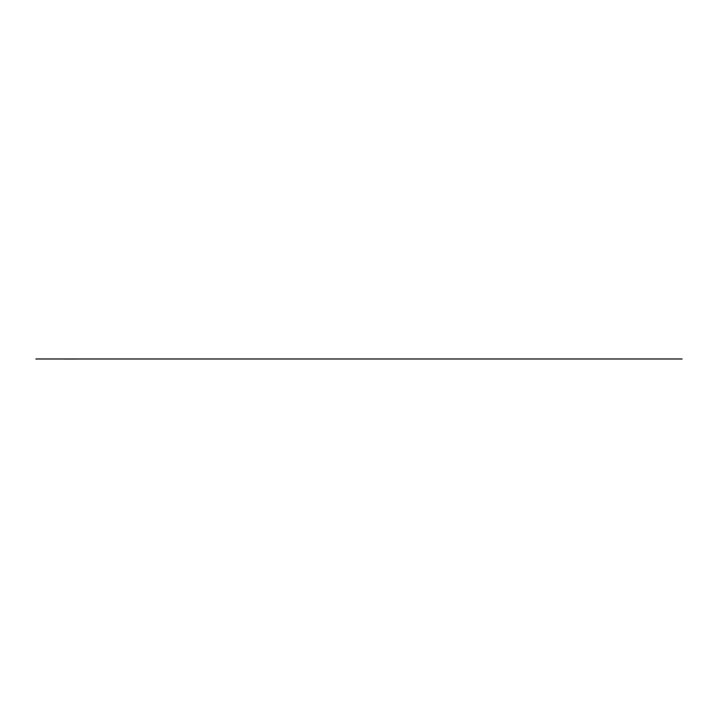 <?xml version="1.0" encoding="UTF-8"?>
<svg xmlns="http://www.w3.org/2000/svg" width="718" height="718" viewBox="0 0 718 718"><rect width="100%" height="100%" fill="white"/><g stroke="black" fill="none" stroke-linecap="round" stroke-linejoin="round"><path stroke-width="1.08" d="M35.9 358.982L682.1 358.982L35.9 358.982M272.669 358.982L271.709 358.982M275.676 358.982L279.383 358.982L275.676 358.982M275.73 358.982L276.385 358.982M341.014 358.982L341.66 358.982M333.089 358.982L284.229 358.982L333.089 358.982M289.345 358.982L338.663 358.982L289.345 358.982M345.986 358.982L345.52 358.982M205.985 358.982L214.135 358.982L205.985 358.982M424.993 358.982L396.767 358.982L424.993 358.982M512.58 358.982L529.274 358.982L512.58 358.982M639.505 358.982L609.268 358.982L639.505 358.982M270.228 358.982L270.686 358.982M344.344 358.982L343.446 358.982M665.936 358.982L658.002 358.982L665.936 358.982M397.072 358.982L448.211 358.982L397.072 358.982M107.188 358.982L107.906 358.982M54.676 358.982L95.458 358.982L54.676 358.982M100.969 358.982L117.16 358.982L100.969 358.982M128.073 358.982L119.448 358.982L128.073 358.982M137.389 358.982L135.19 358.982L137.389 358.982M199.73 358.982L141.168 358.982L199.73 358.982M156.479 358.982L198.401 358.982L156.479 358.982M235.845 358.982L265.148 358.982L235.845 358.982M268.379 358.982L280.029 358.982L268.379 358.982M275.362 358.982L279.912 358.982L275.362 358.982M268.101 358.982L278.162 358.982L268.101 358.982M285.629 358.982L350.923 358.982L285.629 358.982M345.107 358.982L350.698 358.982L345.107 358.982M334.049 358.982L284.014 358.982L334.049 358.982M347.099 358.982L339.928 358.982L347.099 358.982M366.467 358.982L393.59 358.982L366.467 358.982M356.424 358.982L380.621 358.982L356.424 358.982M501.855 358.982L452.591 358.982L501.855 358.982M535.574 358.982L507.743 358.982L535.574 358.982M617.327 358.982L669.391 358.982L617.327 358.982M397.592 358.982L447.502 358.982L397.592 358.982M411.055 358.982L443.329 358.982L411.055 358.982M531.697 358.982L532.998 358.982M640.357 358.982L638.796 358.982M526.312 358.982L502.618 358.982L526.312 358.982M641.695 358.982L642.996 358.982M518.97 358.982L502.313 358.982L518.97 358.982M553.605 358.982L552.339 358.982M579.677 358.982L621.052 358.982L579.677 358.982M540.789 358.982L564.33 358.982L540.789 358.982M602.896 358.982L571.313 358.982L602.896 358.982M636.076 358.982L606.53 358.982L636.076 358.982M280.415 358.982C278.288 358.982 283.063 358.982 280.415 358.982M363.137 358.982L377.318 358.982L363.137 358.982M245.35 358.982L247.638 358.982M345.412 358.982L345.367 358.982C346.004 358.982 346.004 358.982 345.34 358.982L345.816 358.982M345.95 358.982L341.167 358.982L345.95 358.982M365.695 358.982L390.089 358.982L365.695 358.982M426.483 358.982L397.063 358.982L426.483 358.982M599.988 358.982L563.091 358.982L599.988 358.982M445.196 358.982L399.423 358.982L445.196 358.982M482.945 358.982L452.887 358.982L482.945 358.982M578.044 358.982L605.804 358.982L578.044 358.982M498.319 358.982L453.345 358.982L498.319 358.982M450.303 358.982L495.33 358.982L450.303 358.982M570.998 358.982L569.006 358.982M655.92 358.982L627.855 358.982L655.92 358.982M665.523 358.982L669.517 358.982L665.523 358.982M537.405 358.982L564.088 358.982L537.405 358.982M664.249 358.982L645.796 358.982L664.249 358.982M662.05 358.982L659.151 358.982M652.572 358.982L654.089 358.982M655.785 358.982L654.439 358.982M623.493 358.982L621.151 358.982M619.571 358.982L620.424 358.982M585.825 358.982L586.92 358.982M583.869 358.982L580.557 358.982M581.095 358.982L577.819 358.982M578.816 358.982L580.341 358.982M580.144 358.982L581.616 358.982M576.716 358.982L575.109 358.982M642.655 358.982L641.039 358.982M638.535 358.982L640.016 358.982M638.122 358.982L635.888 358.982M586.534 358.982L584.102 358.982M554.475 358.982L556.468 358.982M549.817 358.982L547.637 358.982M548.678 358.982L549.638 358.982M548.606 358.982L547.251 358.982M544.791 358.982L547.708 358.982M558.308 358.982L557.123 358.982M555.911 358.982L553.363 358.982M559.501 358.982L560.704 358.982M553.722 358.982L552.645 358.982M552.357 358.982L553.56 358.982M666.914 358.982L667.381 358.982M650.373 358.982L648.336 358.982M642.888 358.982L640.393 358.982M594.118 358.982L596.371 358.982M590.456 358.982L588.742 358.982M545.106 358.982L543.355 358.982M527.533 358.982L528.179 358.982M525.791 358.982L523.646 358.982M525.432 358.982L526.07 358.982M525.271 358.982L521.151 358.982M520.801 358.982L522.336 358.982M522.605 358.982L521.106 358.982M527.577 358.982L528.78 358.982M519.087 358.982L518.019 358.982M514.483 358.982L515.21 358.982M610.515 358.982L607.724 358.982M565.981 358.982L567.723 358.982M562.688 358.982L560.785 358.982M567.911 358.982L569.374 358.982M516.798 358.982L515.712 358.982M520.218 358.982L518.926 358.982M519.751 358.982L521.205 358.982M461.809 358.982L460.014 358.982M468.028 358.982L470.003 358.982M464.304 358.982L462.141 358.982M471.502 358.982L470.82 358.982M468.899 358.982L469.554 358.982M465.372 358.982L463.128 358.982M472.561 358.982L473.162 358.982M666.726 358.982L665.694 358.982M663.441 358.982L662.4 358.982M664.383 358.982L663.647 358.982M621.725 358.982L619.796 358.982M628.313 358.982L630.359 358.982M577.514 358.982L578.968 358.982M519.904 358.982L517.723 358.982M528.717 358.982L529.39 358.982M469.85 358.982L467.66 358.982M414.106 358.982L412.437 358.982M408.784 358.982L406.729 358.982M418.082 358.982L414.466 358.982M415.067 358.982L415.928 358.982M411.468 358.982L409.179 358.982M415.803 358.982L418.307 358.982M411.764 358.982L409.457 358.982M415.686 358.982L417.14 358.982M410.149 358.982L407.824 358.982M416.359 358.982L419.725 358.982M411.97 358.982L409.655 358.982M632.405 358.982L630.081 358.982M582.271 358.982L585.466 358.982M580.063 358.982L576.572 358.982M474.831 358.982L470.613 358.982M468.208 358.982L464.725 358.982M413.514 358.982L410.023 358.982M419.24 358.982L419.833 358.982M373.172 358.982L372.148 358.982C373.468 358.982 373.468 358.982 372.148 358.982M369.393 358.982C370.201 358.982 370.201 358.982 369.393 358.982L368.137 358.982M376.241 358.982L373.028 358.982M370.183 358.982L370.991 358.982C372.31 358.982 372.31 358.982 370.991 358.982L372.516 358.982M368.469 358.982L366.683 358.982M362.778 358.982L360.992 358.982M372.705 358.982L374.976 358.982M375.729 358.982L373.306 358.982M372.956 358.982L375.254 358.982M372.875 358.982L372.095 358.982M372.229 358.982L373.432 358.982M371.637 358.982C372.956 358.982 372.956 358.982 371.637 358.982L370.578 358.982C371.915 358.982 371.915 358.982 370.587 358.982M370.12 358.982L371.323 358.982M387.684 358.982L386.131 358.982M381.707 358.982L380.136 358.982M380.316 358.982L381.518 358.982M378.108 358.982L377.04 358.982M375.433 358.982L376.636 358.982M342.827 358.982L342.01 358.982M342.082 358.982L339.776 358.982M341.894 358.982L339.856 358.982M347 358.982L346.336 358.982M347.377 358.982L346.211 358.982M300.68 358.982L297.153 358.982M304.692 358.982L305.572 358.982M347.261 358.982L345.87 358.982M344.541 358.982L343.384 358.982M342.773 358.982L341.642 358.982M347.566 358.982L346.956 358.982M344.945 358.982L343.976 358.982M347.817 358.982L347.171 358.982M344.721 358.982L343.778 358.982M300.528 358.982L296.947 358.982M305.76 358.982L307.277 358.982M325.909 358.982L324.428 358.982M320.677 358.982L322.194 358.982M315.444 358.982L316.97 358.982M334.256 358.982L332.802 358.982M328.063 358.982L326.618 358.982M325.38 358.982L327.534 358.982M323.692 358.982L322.346 358.982M236.213 358.982L232.56 358.982M275.847 358.982L275.182 358.982M273.118 358.982L270.336 358.982M273.19 358.982L272.337 358.982M276.259 358.982L274.77 358.982M271.88 358.982L271.135 358.982M276.304 358.982L276.583 358.982C277.372 358.982 277.372 358.982 276.574 358.982L275.784 358.982M272.831 358.982L272.077 358.982M277.462 358.982L276.672 358.982M273.594 358.982L272.804 358.982M276.053 358.982L275.209 358.982M273.379 358.982L272.535 358.982M251.578 358.982L253.669 358.982C253.041 358.982 253.041 358.982 253.66 358.982M249.765 358.982L250.573 358.982M246.848 358.982L245.547 358.982M210.76 358.982L209.647 358.982M207.233 358.982L206.129 358.982M212.573 358.982L211.873 358.982M189.373 358.982L187.075 358.982M180.487 358.982L178.19 358.982M181.654 358.982L183.18 358.982M179.958 358.982L178.611 358.982M176.538 358.982L178.064 358.982M189.238 358.982L186.985 358.982M203.912 358.982L205.115 358.982M192.684 358.982L194.138 358.982M189.13 358.982L187.183 358.982M185.576 358.982L187.03 358.982M170.893 358.982L172.41 358.982M169.008 358.982L167.662 358.982M165.813 358.982L167.33 358.982M136.196 358.982L136.869 358.982M129.123 358.982L128.441 358.982M126.862 358.982C128.19 358.982 128.19 358.982 126.862 358.982L126.171 358.982M111.128 358.982L110.437 358.982M132.408 358.982L130.99 358.982M126.26 358.982L123.873 358.982M122.482 358.982L123.684 358.982M121.351 358.982L118.569 358.982C119.906 358.982 119.906 358.982 118.578 358.982M90.917 358.982L89.131 358.982M83.252 358.982L81.457 358.982M86.214 358.982L87.416 358.982M84.033 358.982L82.965 358.982M81.179 358.982L82.382 358.982M98.554 358.982L95.997 358.982M123.81 358.982L124.564 358.982M118.165 358.982L119.628 358.982M111.191 358.982L109.89 358.982C110.85 358.982 110.85 358.982 109.89 358.982M107.763 358.982L109.217 358.982M92.568 358.982L94.094 358.982M94.246 358.982L89.786 358.982M87.749 358.982L89.265 358.982M530.674 358.982L529.794 358.982M640.609 358.982L639.953 358.982M639.361 358.982L638.715 358.982M518.755 358.982C520.074 358.982 520.074 358.982 518.755 358.982L518.082 358.982M640.95 358.982L640.268 358.982M598.058 358.982L597.205 358.982M578.546 358.982L577.963 358.982M619.544 358.982L617.157 358.982M551.245 358.982L550.589 358.982M520.074 358.982L518.243 358.982M471.654 358.982L470.353 358.982M415.228 358.982L414.573 358.982M420.443 358.982L419.384 358.982M585.789 358.982L585.143 358.982M368.217 358.982C369.537 358.982 369.537 358.982 368.217 358.982L367.562 358.982M369.761 358.982L370.676 358.982M375.505 358.982L376.304 358.982M305.285 358.982L304.073 358.982M422.417 358.982L421.744 358.982M578.905 358.982L579.92 358.982M634.775 358.982L632.8 358.982M583.33 358.982C584.389 358.982 584.389 358.982 583.33 358.982C585.475 358.982 580.79 358.982 583.33 358.982L582.101 358.982M640.86 358.982L639.558 358.982M554.772 358.982L554.09 358.982M525.154 358.982L524.239 358.982M467.544 358.982L466.449 358.982M462.329 358.982L456.962 358.982M469.258 358.982L468.612 358.982M630.61 358.982L627.756 358.982M527.03 358.982L526.375 358.982M414.053 358.982L412.787 358.982M420.326 358.982L418.809 358.982M526.626 358.982L525.971 358.982M477.542 358.982L476.249 358.982M369.967 358.982C371.188 358.982 371.188 358.982 369.967 358.982M235.576 358.982L234.903 358.982M639.128 358.982L638.455 358.982M527.227 358.982L526.491 358.982M521.573 358.982L520.99 358.982M660.82 358.982L659.932 358.982M179.168 358.982L178.522 358.982M78.693 358.982L78.1 358.982M580.171 358.982L580.844 358.982M514.519 358.982L515.003 358.982M617.677 358.982L617.031 358.982M420.236 358.982L418.908 358.982M317.06 358.982L315.256 358.982M537.306 358.982L536.481 358.982M552.555 358.982L551.11 358.982M521.501 358.982C522.821 358.982 522.821 358.982 521.501 358.982M528.888 358.982L528.385 358.982M516.924 358.982L516.107 358.982M519.949 358.982L519.302 358.982M664.985 358.982L664.15 358.982M630.575 358.982L629.928 358.982M573.915 358.982L572.327 358.982M526.913 358.982L526.267 358.982M529.04 358.982C527.963 358.982 527.963 358.982 529.04 358.982L527.138 358.982M419.366 358.982L418.72 358.982M417.086 358.982L416.503 358.982M420.12 358.982L419.491 358.982M588.132 358.982L587.459 358.982M374.599 358.982L373.548 358.982M308.417 358.982L307.744 358.982M365.274 358.982C366.18 358.982 366.18 358.982 365.274 358.982M636.767 358.982L636.121 358.982M637.916 358.982L637.333 358.982M335.925 358.982L335.333 358.982M294.739 358.982L291.158 358.982M305.069 358.982L306.64 358.982M273.477 358.982L273.657 358.982C274.402 358.982 274.402 358.982 273.657 358.982L274.123 358.982M248.751 358.982L248.096 358.982M182.973 358.982L182.327 358.982M127.84 358.982L127.319 358.982M123.954 358.982L122.231 358.982M77.975 358.982L76.907 358.982M85.209 358.982L84.482 358.982M630.476 358.982C629.776 358.982 627.191 358.982 630.476 358.982M575.926 358.982L577.281 358.982M574.777 358.982L573.763 358.982M574.005 358.982L572.381 358.982M633.24 358.982L634.209 358.982L633.24 358.982M584.398 358.982L583.24 358.982M549.584 358.982L548.947 358.982M559.277 358.982L558.398 358.982M557.545 358.982L558.739 358.982M560.641 358.982L559.843 358.982M557.599 358.982C558.927 358.982 558.927 358.982 557.599 358.982M593.032 358.982L591.641 358.982M595.518 358.982L594.872 358.982M550.823 358.982L550.239 358.982M550.787 358.982L550.141 358.982M552.95 358.982L552.277 358.982M523.189 358.982L521.304 358.982M522.677 358.982L524.185 358.982M524.67 358.982L523.925 358.982M521.259 358.982L520.73 358.982M521.842 358.982L522.83 358.982M521.762 358.982C523.081 358.982 523.081 358.982 521.762 358.982M516.054 358.982C517.373 358.982 517.373 358.982 516.054 358.982M619.769 358.982L618.889 358.982M617.318 358.982L616.726 358.982M619.41 358.982L620.074 358.982M567.624 358.982L566.457 358.982M566.879 358.982L566.305 358.982M569.105 358.982L570.406 358.982M511.395 358.982L509.376 358.982M517.831 358.982L517.184 358.982M524.032 358.982L523.153 358.982M524.454 358.982L523.808 358.982M468.791 358.982L469.455 358.982M460.66 358.982L458.47 358.982M473.539 358.982L472.659 358.982M471.089 358.982L470.496 358.982M472.821 358.982L472.175 358.982M468.692 358.982L471.179 358.982M473.817 358.982L472.938 358.982M473.458 358.982L470.775 358.982M475.756 358.982L474.454 358.982M661.691 358.982L660.434 358.982M666.421 358.982L667.121 358.982M665.837 358.982L665.317 358.982M668.88 358.982L668.431 358.982M629.498 358.982L628.627 358.982M632.971 358.982L631.669 358.982M576.312 358.982C572.955 358.982 578.663 358.982 576.312 358.982L576.994 358.982M580.997 358.982L580.117 358.982M528.269 358.982L527.075 358.982M528.008 358.982L528.986 358.982M466.161 358.982L463.936 358.982M486.077 358.982L485.404 358.982M484.264 358.982L483.591 358.982M489.909 358.982C492.593 358.982 487.944 358.982 489.909 358.982M411.028 358.982L410.193 358.982M419.141 358.982L417.643 358.982M407.609 358.982L403.238 358.982M415.264 358.982L416.862 358.982M414.798 358.982L414.142 358.982M407.869 358.982L405.535 358.982M415.345 358.982L414.026 358.982M416.198 358.982L413.344 358.982M422.714 358.982L420.048 358.982M412.697 358.982L411.746 358.982M419.545 358.982L418.666 358.982M414.501 358.982L413.559 358.982M408.066 358.982L405.715 358.982M422.624 358.982L421.331 358.982M420.604 358.982L418.37 358.982M643.292 358.982L642.619 358.982M641.479 358.982L640.797 358.982M574.185 358.982L570.648 358.982M583.581 358.982L584.883 358.982M582.486 358.982L581.84 358.982M586.319 358.982L584.784 358.982M588.177 358.982L586.884 358.982M588.275 358.982L589.119 358.982M519.401 358.982L515.865 358.982M530.539 358.982L531.464 358.982L530.539 358.982M528.116 358.982C529.112 358.982 529.112 358.982 528.116 358.982L528.798 358.982M533.025 358.982L532.343 358.982M532.909 358.982C533.088 358.982 530.279 358.982 532.909 358.982M472.372 358.982L471.789 358.982M475.145 358.982L474.508 358.982M477.488 358.982L476.806 358.982M407.627 358.982L404.072 358.982M421.475 358.982L420.183 358.982M367.275 358.982L365.992 358.982M363.981 358.982L362.967 358.982M364.735 358.982C367.374 358.982 362.357 358.982 364.735 358.982C367.104 358.982 362.087 358.982 364.735 358.982M371.727 358.982L370.847 358.982M373.36 358.982L371.834 358.982M370.326 358.982C371.646 358.982 371.646 358.982 370.326 358.982L371.368 358.982M366.62 358.982C367.517 358.982 367.517 358.982 366.62 358.982M384.74 358.982L384.094 358.982M375.397 358.982L374.751 358.982M306.604 358.982L305.931 358.982M344.245 358.982L344.855 358.982M294.479 358.982L290.835 358.982M307.116 358.982L306.236 358.982M309.036 358.982L308.363 358.982M338.761 358.982L338.106 358.982M337.972 358.982L339.273 358.982M329.93 358.982L329.248 358.982M318.864 358.982L320.219 358.982M240.683 358.982L240.036 358.982M273.145 358.982L272.687 358.982M272.266 358.982L271.458 358.982M250.169 358.982L251.138 358.982M244.452 358.982L240.997 358.982M211.963 358.982L211.514 358.982M185.504 358.982L183.261 358.982M177.642 358.982L173.81 358.982C175.219 358.982 175.219 358.982 173.792 358.982M183.377 358.982L182.031 358.982M204.783 358.982L205.366 358.982M196.059 358.982L195.413 358.982M172.697 358.982L172.042 358.982M87.354 358.982L86.546 358.982M79.33 358.982L77.535 359.018M117.007 358.982L115.715 358.982M383.376 358.982L382.748 358.982M185.432 358.982L182.686 358.982M190.503 358.982L188.547 358.982M369.088 358.982L366.342 358.982M368.846 358.982L368.361 358.982M368.612 358.982C369.932 358.982 369.932 358.982 368.612 358.982C369.941 358.982 369.941 358.982 368.621 358.982M303.095 358.982L305.312 358.982M304.926 358.982L304.279 358.982M341.391 358.982L342.549 358.982M343.15 358.982L342.648 358.982C343.563 358.982 343.563 358.982 342.648 358.982M322.104 358.982L321.099 358.982M331.142 358.982L330.639 358.982M327.291 358.982L326.636 358.982M240.485 358.982L239.848 358.982M277.31 358.982L275.559 358.982M270.623 358.982L269.869 358.982M275.263 358.982L274.653 358.982M271.476 358.982L270.48 358.982M243.438 358.982L244.407 358.982M210.58 358.982C211.442 358.982 211.442 358.982 210.58 358.982M189.31 358.982L188.663 358.982M188.116 358.982L187.47 358.982M194.318 358.982L193.025 358.982M191.67 358.982L191.024 358.982M183.503 358.982L182.623 358.982M163.273 358.982L164.243 358.982L163.273 358.982M125.686 358.982L124.824 358.982C124.376 358.982 124.376 358.982 124.851 358.982M128.657 358.982L128.019 358.982M128.836 358.982C130.155 358.982 130.155 358.982 128.836 358.982M87.901 358.982L86.447 358.982M80.228 358.982L78.047 358.982M86.519 358.982C87.713 358.982 87.713 358.982 86.519 358.982M82.067 358.982L80.999 358.982M79.536 358.982L80.604 358.982M77.266 358.982L76.287 358.982M126.359 358.982L125.821 358.982M117.151 358.982L116.504 358.982M105.842 358.982L104.963 358.982M103.383 358.982L102.8 358.982M102.495 358.982L103.428 358.982L102.495 358.982M98.878 358.982L98.204 358.982M186.043 358.982L184.068 358.982M85.343 358.982C84.85 358.982 84.85 358.982 85.343 358.982L85.343 358.982M117.68 358.982L115.553 358.982M118.991 358.982L117.923 358.982M668.216 358.982L666.896 358.982M662.786 358.982L664.042 358.982L662.786 358.982M657.67 358.982L655.48 358.982M654.008 358.982L652.994 358.982M625.1 358.982L626.464 358.982L625.1 358.982M623 358.982L622.389 358.982M619.284 358.982L618.611 358.982M621.187 358.982C618.377 358.982 622.964 358.982 621.187 358.982M619.194 358.982L618.539 358.982M621.007 358.982L619.993 358.982M580.826 358.982L579.758 358.982M584.443 358.982L582.917 358.982M644.423 358.982L643.768 358.982M638.948 358.982L639.926 358.982M630.673 358.982L632.046 358.982M634.03 358.982L635.376 358.982M634.847 358.982L633.832 358.982M590.178 358.982L588.204 358.982M582.433 358.982L579.956 358.982M584.533 358.982C585.726 358.982 585.726 358.982 584.533 358.982M584.353 358.982L583.061 358.982M581.966 358.982L581.32 358.982M585.062 358.982C583.635 358.982 583.635 358.982 585.062 358.982M551.316 358.982L552.582 358.982L551.316 358.982M546.138 358.982L543.921 358.982M545.886 358.982L544.872 358.982M541.605 358.982L542.952 358.982M559.6 358.982L559.116 358.982M555.355 358.982L556.315 358.982M560.857 358.982L560.264 358.982M560.534 358.982C561.081 358.982 561.081 358.982 560.534 358.982M557.276 358.982C556.199 358.982 556.199 358.982 557.276 358.982C556.369 358.982 556.369 358.982 557.276 358.982M554.314 358.982C555.633 358.982 555.633 358.982 554.314 358.982M550.679 358.982C551.998 358.982 551.998 358.982 550.679 358.982M550.455 358.982C551.774 358.982 551.774 358.982 550.455 358.982M646.631 358.982L644.602 358.982M638.679 358.982L636.139 358.982M639.217 358.982L640.151 358.982L639.217 358.982M638.464 358.982L637.817 358.982M641.291 358.982C643.427 358.982 638.751 358.982 641.291 358.982M594.208 358.982L595.249 358.982M595.698 358.982L595.132 358.982M596.057 358.982L596.981 358.982L596.057 358.982M594.962 358.982L594.316 358.982M597.914 358.982L596.613 358.982M598.184 358.982L597.511 358.982M548.911 358.982L550.32 358.982M542.162 358.982L540.394 358.982M551.882 358.982L552.806 358.982L551.882 358.982M525.675 358.982C526.994 358.982 526.994 358.982 525.675 358.982L524.885 358.982M525.764 358.982L526.572 358.982M523.53 358.982C524.849 358.982 524.849 358.982 523.53 358.982M517.929 358.982C519.249 358.982 519.249 358.982 517.929 358.982M520.011 358.982C521.241 358.982 521.241 358.982 520.011 358.982M530.288 358.982L529.345 358.982M528.556 358.982L527.856 358.982M513.325 358.982C514.124 358.982 514.124 358.982 513.325 358.982M616.609 358.982L618.234 358.982L616.609 358.982M614.698 358.982L612.436 358.982M605.812 358.982L602.976 358.982M618.647 358.982L619.58 358.982L618.647 358.982M617.552 358.982L616.906 358.982M621.842 358.982L620.505 358.982M564.77 358.982L563.998 358.982M566.906 358.982L566.251 358.982M568.01 358.982L567.364 358.982M572.623 358.982L571.743 358.982M570.164 358.982L569.58 358.982M576.294 358.982L577.227 358.982L576.294 358.982M575.199 358.982L574.553 358.982M525.549 358.982L526.482 358.982L525.549 358.982M464.492 358.982L463.038 358.982M470.29 358.982L469.41 358.982M469.186 358.982L470.11 358.982L469.186 358.982M468.091 358.982L467.445 358.982M466.655 358.982L465.776 358.982M470.443 358.982L471.735 358.982M473.916 358.982L474.84 358.982L473.916 358.982M476.07 358.982L474.939 358.982M461.593 358.982L459.314 358.982M470.64 358.982L471.941 358.982M474.257 358.982L475.19 358.982L474.257 358.982M473.359 358.982L472.713 358.982M666.995 358.982C668.234 358.982 668.234 358.982 666.995 358.982M665.478 358.982L664.877 358.982M662.552 358.982L663.145 358.982M624.606 358.982L623.044 358.982M618.476 358.982L616.52 358.982M627.326 358.982L626.697 358.982M628.142 358.982L629.444 358.982M626.473 358.982L625.764 358.982M567.651 358.982L565.658 358.982M577.595 358.982L578.564 358.982M576.5 358.982L575.854 358.982M578.089 358.982L579.381 358.982M531.06 358.982L531.984 358.982L531.06 358.982M536.992 358.982L536.292 358.982M472.291 358.982L473.216 358.982L472.291 358.982M480.665 358.982L479.373 358.982M478.278 358.982L477.623 358.982M488.348 358.982L487.693 358.982M416.314 358.982L417.616 358.982M413.954 358.982L413.029 358.982M417.481 358.982L416.898 358.982M420.461 358.982L421.385 358.982L420.461 358.982M422.839 358.982L421.538 358.982M415.857 358.982L417.194 358.982L415.857 358.982M415.767 358.982L416.736 358.982M417.876 358.982L418.594 358.982M406.217 358.982L403.857 358.982M421.861 358.982L421.233 358.982M637.028 358.982C641.237 358.982 634.694 358.982 637.028 358.982M634.945 358.982L634.003 358.982M637.862 358.982L639.164 358.982M640.456 358.982L641.38 358.982L640.456 358.982M585.287 358.982L583.16 358.982M585.529 358.982L586.462 358.982L585.529 358.982M528.215 358.982L527.631 358.982M531.203 358.982L530.53 358.982M474.015 358.982L474.67 358.982M474.051 358.982L473.404 358.982M477.65 358.982C476.222 358.982 476.222 358.982 477.65 358.982M475.262 358.982L474.616 358.982M415.919 358.982L418.047 358.982M419.088 358.982L418.432 358.982M417.993 358.982L417.346 358.982M420.407 358.982C422.399 358.982 417.741 358.982 420.407 358.982M370.255 358.982C371.52 358.982 371.52 358.982 370.255 358.982M367.212 358.982L368.567 358.982M354.216 358.982L355.186 358.982L354.216 358.982M371.143 358.982L369.698 358.982M359.772 358.982L357.591 358.982M371.87 358.982C373.189 358.982 373.189 358.982 371.87 358.982M371.43 358.982C372.75 358.982 372.75 358.982 371.43 358.982M373.01 358.982L372.274 358.982M369.976 358.982L368.908 358.982M366.934 358.982C368.253 358.982 368.253 358.982 366.934 358.982M365.193 358.982L366.108 358.982L365.193 358.982M369.591 358.982C370.91 358.982 370.91 358.982 369.591 358.982M368.334 358.982C369.653 358.982 369.653 358.982 368.334 358.982M367.463 358.982C368.675 358.982 368.675 358.982 367.463 358.982M390.009 358.982L388.752 358.982M385.072 358.982L384.444 358.982M379.077 358.982L377.183 358.982M384.013 358.982L383.556 358.982M382.299 358.982C382.757 358.982 382.757 358.982 382.299 358.982M380.019 358.982C381.339 358.982 381.339 358.982 380.019 358.982M380.648 358.982L381.446 358.982M379.481 358.982L378.413 358.982M379.687 358.982C378.521 358.982 378.521 358.982 379.687 358.982C378.691 358.982 378.691 358.982 379.687 358.982M377.749 358.982L376.681 358.982M376.142 358.982L375.074 358.982M347.449 358.982C348.113 358.982 348.113 358.982 347.449 358.982M342.639 358.982L341.965 358.982M342.899 358.982L343.491 358.982M304.172 358.982L303.579 358.982M308.605 358.982L307.313 358.982M305.114 358.982L306.128 358.982M348.095 358.982L347.647 358.982M343.599 358.982L343.033 358.982M341.508 358.982L342.351 358.982L341.508 358.982M342.324 358.982L343.204 358.982M309.027 358.982L307.726 358.982M308.264 358.982C308.453 358.982 305.644 358.982 308.264 358.982M322.283 358.982C323.423 358.982 323.423 358.982 322.283 358.982M321.188 358.982L320.587 358.982M316.548 358.982L315.534 358.982M313.667 358.982L315.022 358.982M314.098 358.982L313.084 358.982M311.567 358.982L312.536 358.982L311.567 358.982M327.453 358.982L326.107 358.982M329.643 358.982L329.059 358.982M325.622 358.982L323.854 358.982M336.886 358.982L336.23 358.982M338.375 358.982L337.496 358.982M332.883 358.982L333.52 358.982M331.743 358.982L331.07 358.982M328.557 358.982C327.749 358.982 331.402 358.982 328.557 358.982M326.816 358.982L325.801 358.982M320.381 358.982L321.395 358.982M319.034 358.982L318.02 358.982M316.36 358.982L317.32 358.982L316.36 358.982M238.726 358.982L239.39 358.982M230.047 358.982L226.332 358.982M243.599 358.982L241.697 358.982M241.212 358.982L240.566 358.982M243.833 358.982L243.124 358.982M242.011 358.982L241.338 358.982M242.262 358.982C240.27 358.982 244.919 358.982 242.262 358.982M242.837 358.982L241.822 358.982M274.186 358.982C274.85 358.982 274.85 358.982 274.186 358.982M271.162 358.982L269.905 358.982M276.762 358.982C277.498 358.982 277.498 358.982 276.762 358.982M275.021 358.982L274.429 358.982M277.686 358.982L277.067 358.982M276.125 358.982L275.488 358.982M274.94 358.982L274.455 358.982M273.953 358.982C274.797 358.982 274.797 358.982 273.953 358.982L274.689 358.982M277.588 358.982L276.995 358.982M253.086 358.982L251.695 358.982M250.124 358.982L249.2 358.982M257.681 358.982L256.613 358.982M255.707 358.982L254.639 358.982M255.599 358.982L254.953 358.982M253.858 358.982L252.565 358.982M251.919 358.982L250.851 358.982M246.705 358.982L246.05 358.982M241.158 358.982L240.279 358.982M238.708 358.982L238.125 358.982M238.044 358.982L238.968 358.982L238.044 358.982M236.949 358.982L236.294 358.982M237.829 358.982L236.536 358.982M235.432 358.982L234.786 358.982M233.763 358.982L233.09 358.982M207.996 358.982C209.109 358.982 209.109 358.982 207.996 358.982M209.387 358.982C209.889 358.982 209.889 358.982 209.387 358.982M208.346 358.982C209.046 358.982 209.046 358.982 208.346 358.982M191.877 358.982L190.943 358.982M190.405 358.982L191.329 358.982L190.405 358.982M186.294 358.982C184.876 358.982 184.876 358.982 186.294 358.982M174.995 358.982L176.35 358.982M175.363 358.982L174.348 358.982M172.903 358.982L173.873 358.982L172.903 358.982M191.706 358.982L190.791 358.982M203.077 358.982L202.009 358.982M201.857 358.982L202.934 358.982M200.959 358.982L199.891 358.982M200.645 358.982L199.909 358.982M198.59 358.982L197.612 358.982M197.89 358.982C199.209 358.982 199.209 358.982 197.89 358.982M196.983 358.982L195.924 358.982M197.199 358.982L196.131 358.982M194.802 358.982C195.332 358.982 195.332 358.982 194.802 358.982M193.627 358.982L192.559 358.982M194.057 358.982L193.088 358.982M186.734 358.982L186.088 358.982M185.657 358.982L186.626 358.982M181.053 358.982L180.46 358.982M180.263 358.982L181.196 358.982L180.263 358.982M179.222 358.982L177.929 358.982M175.057 358.982L174.384 358.982M171.315 358.982L172.329 358.982M166.917 358.982L165.903 358.982M164.907 358.982L166.262 358.982M165.149 358.982L164.135 358.982M130.182 358.982L129.608 358.982M127.939 358.982L127.364 358.982M125.515 358.982C126.251 358.982 126.251 358.982 125.515 358.982M130.209 358.982L129.366 358.982M112.529 358.982L111.595 358.982M108.373 358.982C109.064 358.982 109.064 358.982 108.373 358.982M103.177 358.982L101.83 358.982M134.535 358.982L133.386 358.982M128.944 358.982C130.03 358.982 130.03 358.982 128.944 358.982M128.459 358.982L127.391 358.982M125.417 358.982C126.745 358.982 126.745 358.982 125.417 358.982M122.114 358.982C123.433 358.982 123.433 358.982 122.114 358.982M122.814 358.982L123.622 358.982M121.647 358.982L120.579 358.982M120.023 358.982L118.955 358.982M118.641 358.982L117.581 358.982M93.609 358.982L92.155 358.982M85.379 358.982L84.311 358.982M83.719 358.982L82.651 358.982M81.242 358.982L82.049 358.982M78.639 358.982L77.571 358.982M77.239 358.982C78.558 358.982 78.558 358.982 77.239 358.982M76.341 358.982L75.273 358.982M76 358.982L74.941 358.982M103.096 358.982L104.586 358.982L103.096 358.982M101.346 358.982L100.305 358.982M127.463 358.982L126.395 358.982M123.882 358.982L124.681 358.982M122.975 358.982L121.907 358.982M122.275 358.982L123.343 358.982M121.378 358.982L120.31 358.982M119.296 358.982L118.317 358.982M117.016 358.982L115.957 358.982M118.757 358.982L118.102 358.982M118.596 358.982C117.42 358.982 117.42 358.982 118.596 358.982M108.795 358.982L108.149 358.982M108.813 358.982L107.844 358.982M106.318 358.982L107.619 358.982M105.232 358.982L104.577 358.982M100.143 358.982L100.753 358.982M99.048 358.982L98.402 358.982M97.065 358.982L96.392 358.982M95.772 358.982C95.584 358.982 98.393 358.982 95.772 358.982M94.588 358.982L93.941 358.982M92.99 358.982L94.004 358.982M88.844 358.982L87.829 358.982M86.115 358.982L87.47 358.982M86.016 358.982L85.002 358.982M83.082 358.982L84.051 358.982L83.082 358.982M83.108 358.982L81.762 358.982M98.025 358.982L97.352 358.982M497.951 358.982L465.668 358.982L497.951 358.982M483.636 358.982L482.146 358.982M479.83 358.982L481.195 358.982M478.879 358.982L477.389 358.982M491.57 358.982L492.593 358.982M482.164 358.982L483.367 358.982M486.328 358.982L485.682 358.982M490.87 358.982L491.938 358.982M480.207 358.982L481.123 358.982M488.904 358.982C490.223 358.982 490.223 358.982 488.904 358.982M490.959 358.982L490.215 358.982M487.863 358.982L486.795 358.982M484.829 358.982C486.149 358.982 486.149 358.982 484.829 358.982M483.914 358.982C484.533 358.982 484.533 358.982 483.914 358.982M485.88 358.982L484.668 358.982M476.357 358.982L474.535 358.982M491.624 358.982L492.306 358.982M489.945 358.982C491.076 358.982 491.076 358.982 489.945 358.982M487.917 358.982C489.129 358.982 489.129 358.982 487.917 358.982M488.446 358.982C489.766 358.982 489.766 358.982 488.446 358.982M486.472 358.982C487.8 358.982 487.8 358.982 486.472 358.982M483.286 358.982L482.505 358.982M481.706 358.982C483.035 358.982 483.035 358.982 481.706 358.982M481.329 358.982L480.27 358.982M516.457 358.982L497.61 358.982L516.457 358.982M506.845 358.982L509.34 358.982M505.409 358.982L503.892 358.982M505.643 358.982L506.989 358.982M506.827 358.982L505.31 358.982M511.045 358.982L512.006 358.982L511.045 358.982M502.609 358.982L505.14 358.982M504.314 358.982L505.328 358.982M505.391 358.982L506.405 358.982M646.478 358.982L677.568 358.982L646.478 358.982M661.781 358.982L659.483 358.982M656.584 358.982L658.101 358.982M663.351 358.982L664.688 358.982L663.351 358.982M667.722 358.982L666.789 358.982M658.011 358.982L657.006 358.982M657.921 358.982C660.65 358.982 656.01 358.982 657.921 358.982L655.579 358.982M658.209 358.982L657.535 358.982M623.601 358.982L638.006 358.982L623.601 358.982M627.146 358.982L625.163 358.982M633.752 358.982L635.215 358.982M627.424 358.982L628.878 358.982M629.309 358.982L628.501 358.982M635.134 358.982L634.156 358.982M632.746 358.982L632.091 358.982M623.807 358.982L621.393 358.982M628.223 358.982L627.568 358.982M658.882 358.982L639.594 358.982L658.882 358.982M661.422 358.982L661.951 358.982M650.876 358.982L651.495 358.982M663.513 358.982L664.024 358.982M659.312 358.982L660.569 358.982M652.536 358.982L653.12 358.982L652.536 358.982M150.511 358.982L167.132 358.982L150.511 358.982M156.802 358.982L157.942 358.982M153.428 358.982L154.783 358.982M156.102 358.982L154.585 358.982M153.14 358.982L153.93 358.982M154.873 358.982L156.021 358.982M160.653 358.982L161.11 358.982M159.181 358.982L159.872 358.982M155.68 358.982L154.675 358.982M154.442 358.982L153.096 358.982M150.654 358.982C151.947 358.982 152.162 358.982 150.654 358.982M134.212 358.982L151.247 358.982L134.212 358.982M141.329 358.982L142.415 358.982M137.353 358.982L139.714 358.982M140.136 358.982L138.619 358.982M145.045 358.982C145.969 358.982 145.969 358.982 145.045 358.982M143.609 358.982L144.273 358.982M139.471 358.982L140.575 358.982M139.068 358.982L137.721 358.982M136.016 358.982L136.555 358.982L136.016 358.982M61.703 358.982L85.963 358.982L61.703 358.982M69.054 358.982L71.27 358.982M67.932 358.982L66.415 358.982M69.87 358.982L70.741 358.982M65.365 358.982L66.02 358.982M76.135 358.982L76.817 359.018M72.796 358.982L73.658 358.982L72.796 358.982M65.266 358.982L67.528 358.982M68.039 358.982C69.754 358.982 65.194 358.982 68.039 358.982M67.851 358.982L66.837 358.982M75.543 359.018L64.458 359.018L75.543 359.018M72.626 359.018L73.667 359.018M69.96 359.018L71.306 359.018M72.5 359.018L70.983 359.018M74.394 359.018C75.444 359.018 75.444 359.018 74.394 359.018M70.84 359.018L71.899 359.018M71.064 359.018L72.078 359.018M70.696 359.018L69.35 359.018M67.806 359.018L68.82 359.018M256.793 358.982L221.359 358.982L256.793 358.982M270.273 358.982L267.563 358.982M263.614 358.982L265.068 358.982M260.751 358.982L259.458 358.982M256.918 358.982L258.372 358.982M240.871 358.982L239.516 358.982M255.904 358.982L255.258 358.982M255.213 358.982L254.334 358.982M271.027 358.982L270.354 358.982M271.341 358.982C272.661 358.982 272.661 358.982 271.341 358.982M249.011 358.982L248.356 358.982M272.167 358.982L273.513 358.982M268.308 358.982L267.24 358.982M258.363 358.982L257.717 358.982M254.244 358.982L253.598 358.982M266.432 358.982L264.404 358.982M272.634 358.982L271.655 358.982M270.435 358.982L269.376 358.982M268.451 358.982L267.805 358.982M266.71 358.982L265.418 358.982M265.157 358.982L264.089 358.982M264.018 358.982L264.987 358.982M262.6 358.982L261.953 358.982M260.661 358.982L260.006 358.982M257.968 358.982L256.999 358.982M255.339 358.982L256.64 358.982M252.763 358.982L252.18 358.982M252.314 358.982L253.239 358.982L252.314 358.982M251.399 358.982L250.106 358.982M248.599 358.982L247.925 358.982M246.786 358.982L246.112 358.982M246.624 358.982C243.824 358.982 248.41 358.982 246.624 358.982M244.632 358.982L243.985 358.982M243.68 358.982L244.694 358.982M241.724 358.982C241.095 358.982 241.095 358.982 241.724 358.982L241.724 358.982M213.434 358.982L243.24 358.982L213.434 358.982M224.94 358.982L227.202 358.982M224.402 358.982L222.876 358.982M232.156 358.982L233.987 358.982M228.755 358.982L229.634 358.982L228.755 358.982M221.09 358.982L223.388 358.982M224.061 358.982C222.643 358.982 226.987 358.982 224.061 358.982M222.033 358.982L222.688 358.982M224.312 358.982L223.298 358.982M223.881 358.982C224.501 358.982 224.501 358.982 223.881 358.982C224.725 358.982 224.725 358.982 223.881 358.982"/></g></svg>
